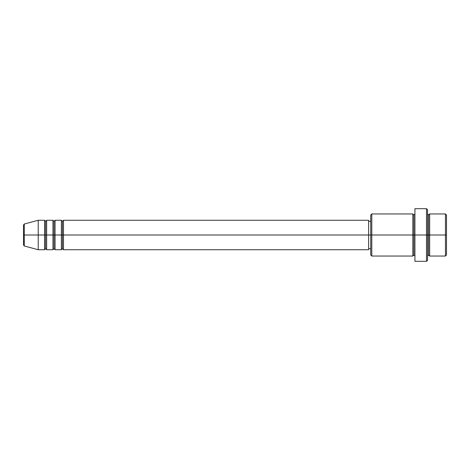 <?xml version="1.0" encoding="UTF-8"?>
<svg xmlns="http://www.w3.org/2000/svg" width="470" height="470" viewBox="0 0 470 470"><rect width="100%" height="100%" fill="white"/><g stroke="black" fill="none" stroke-linecap="round" stroke-linejoin="round"><path stroke-width="0.35" stroke-dasharray="2.35 1.76" d="M23.5 244.976L23.5 225.024L23.5 244.976M24.281 235L24.281 245.992L24.281 235L38.229 235L38.229 249.729L38.229 235L44.544 235L44.544 249.729L44.544 235L38.229 235L38.229 220.271L38.229 235L24.281 235L24.281 224.008L24.281 235M412.83 213.956L412.83 235L412.83 213.956L412.83 235L370.736 235L370.736 221.323L370.736 237.667L370.736 215.007L370.736 254.993L370.736 235L368.633 235L368.633 221.323L368.633 248.677L368.633 235L63.485 235L63.485 249.729L63.485 220.271L63.485 235L368.633 235L368.633 249.729L368.633 235L371.794 235L371.794 256.044L371.794 235L413.882 235L413.882 215.007L413.882 235L414.934 235L414.934 213.956L414.934 235L414.934 213.956L414.934 235L427.559 235L427.559 260.257L427.559 213.956L427.559 235L427.559 213.956L427.559 235L429.662 235L429.662 213.956L429.662 235L446.5 235L446.5 254.993L446.5 215.007L446.5 235L445.448 235L445.448 256.044L445.448 235L429.662 235L429.662 213.956M62.434 221.323L62.434 235L62.434 221.323M61.382 220.271L61.382 249.729L61.382 235L55.066 235L55.066 220.271L55.066 235L61.382 235L61.382 220.271M54.015 221.323L54.015 235L54.015 221.323M52.963 220.271L52.963 249.729L52.963 235L46.648 235L46.648 220.271L46.648 235L52.963 235L52.963 220.271M45.596 221.323L45.596 235L45.596 221.323M44.544 220.271L44.544 235L44.544 220.271M426.507 261.308L426.507 235L426.507 261.308M429.662 256.044L429.662 235L428.611 235L428.611 215.007L428.611 254.993L428.611 235L427.559 235L427.559 209.743L427.559 256.044L427.559 235L427.559 256.044L427.559 235L427.559 256.044L427.559 235L414.934 235L414.934 208.692L414.934 261.308L414.934 213.956L414.934 256.044L414.934 235L414.934 256.044L414.934 235L414.934 256.044L414.934 235L413.882 235L413.882 215.007L413.882 254.993L413.882 235L413.882 254.993L413.882 235L412.83 235L412.83 256.044M55.066 249.729L55.066 235L55.066 249.729M46.648 249.729L46.648 235L46.648 249.729M445.448 213.956L445.448 235L445.448 213.956M426.507 208.692L426.507 235L426.507 208.692M371.794 235L371.794 213.956L371.794 235M370.736 237.667L370.736 248.677L370.736 237.667M368.633 235L368.633 220.271L368.633 235M412.83 235L412.83 256.044L412.83 235M429.662 235L429.662 256.044L429.662 235M428.611 235L428.611 254.993L428.611 235M45.596 248.677L45.596 235L45.596 248.677M54.015 248.677L54.015 235L54.015 248.677M62.434 248.677L62.434 235L62.434 248.677"/><path stroke-width="0.7" d="M23.5 235L23.5 244.976L23.5 235L24.281 235L23.5 235L23.5 225.024L23.5 235M23.5 225.024L24.281 224.008L24.281 235L38.229 235L24.281 235L24.281 224.008L38.229 220.271L38.229 235L38.229 220.271L44.544 220.271L44.544 235L38.229 235L44.544 235L44.544 249.729L44.544 235L45.596 235L44.544 235L44.544 220.271L45.596 221.323L45.596 235L45.596 221.323L46.648 220.271L46.648 235L45.596 235L45.596 248.677L44.544 249.729L38.229 249.729L38.229 235L38.229 249.729L24.281 245.992L24.281 235L24.281 245.992L23.5 244.976M368.633 220.271L368.633 235L368.633 220.271L63.485 220.271L63.485 235L62.434 235L62.434 221.323L62.434 235L61.382 235L61.382 220.271L55.066 220.271L55.066 235L54.015 235L54.015 221.323L54.015 235L52.963 235L52.963 220.271L46.648 220.271L46.648 249.729L46.648 235L52.963 235L45.596 235L45.596 248.677L46.648 249.729L52.963 249.729L52.963 220.271L54.015 221.323L55.066 220.271L55.066 249.729L55.066 235L61.382 235L54.015 235L54.015 248.677L54.015 235L52.963 235L52.963 249.729L54.015 248.677L55.066 249.729L61.382 249.729L61.382 220.271L62.434 221.323L63.485 220.271L63.485 249.729L63.485 235L368.633 235L62.434 235L62.434 248.677L62.434 235L61.382 235L61.382 249.729L62.434 248.677L63.485 249.729L368.633 249.729L368.633 235L370.736 235L370.736 254.993L370.736 235L368.633 235L368.633 249.729M427.559 213.956L428.611 215.007L429.662 213.956L429.662 235L446.5 235L446.5 215.007L446.5 254.993L446.5 235L445.448 235L445.448 256.044L445.448 235L429.662 235L429.662 213.956L429.662 235L428.611 235L428.611 215.007L428.611 235L426.507 235L426.507 261.308L426.507 235L413.882 235L413.882 215.007L413.882 235L412.83 235L412.83 213.956L412.83 235L370.736 235L370.736 215.007L370.736 235L371.794 235L371.794 256.044L371.794 235L412.83 235L412.83 213.956L371.794 213.956L371.794 235L371.794 213.956L370.736 215.007M427.559 260.257L427.559 235L427.559 260.257L426.507 261.308L414.934 261.308L414.934 235L414.934 261.308M414.934 256.044L413.882 254.993L412.83 256.044L412.83 235L413.882 235L413.882 254.993L413.882 215.007L413.882 235L414.934 235L414.934 208.692L414.934 235L427.559 235L427.559 209.743L427.559 235L428.611 235L428.611 215.007L428.611 254.993L428.611 235L428.611 254.993L428.611 235L429.662 235L429.662 256.044L445.448 256.044L446.5 254.993M445.448 235L445.448 213.956L445.448 235M426.507 235L426.507 208.692L426.507 235M412.83 235L412.83 256.044L412.83 235M429.662 235L429.662 256.044L429.662 235M412.83 256.044L371.794 256.044L370.736 254.993M414.934 213.956L413.882 215.007L412.83 213.956M370.736 248.677L368.633 248.677M446.5 215.007L445.448 213.956L429.662 213.956M427.559 209.743L426.507 208.692L414.934 208.692M370.736 221.323L368.633 221.323M429.662 256.044L428.611 254.993L427.559 256.044"/></g></svg>
